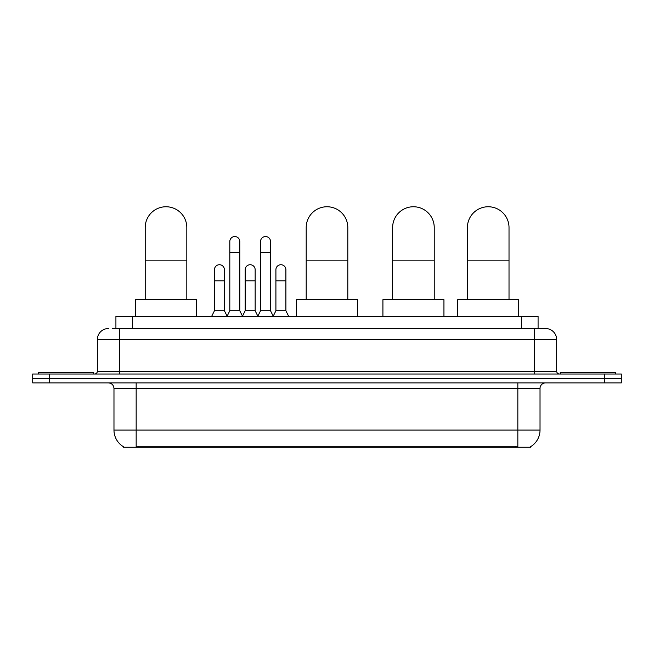<?xml version="1.0" encoding="UTF-8"?>
<svg xmlns="http://www.w3.org/2000/svg" width="654" height="654" viewBox="0 0 654 654"><rect width="100%" height="100%" fill="white"/><g stroke="black" fill="none" stroke-linecap="round" stroke-linejoin="round"><path stroke-width="0.98" d="M112.308 328.529L119.518 328.529L112.308 328.529L115.922 328.529L115.922 316.323L538.079 316.323L538.079 328.529M530.598 446.698L530.598 447.246L123.402 447.246L123.402 446.698M123.565 446.796A19.416 19.416 0 0 1 113.976 430.046L136.163 430.046L136.163 446.796L517.837 446.796L517.837 430.046L540.024 430.046L540.024 388.443A5.551 5.551 0 0 1 545.575 382.892M113.976 430.046L113.976 388.443C113.641 385.067 111.793 383.219 108.425 382.892M530.435 446.796A19.416 19.416 0 0 0 540.024 430.046M49.344 374.014L621.3 374.014L621.3 378.453L32.7 378.453L32.7 382.892L49.344 382.892L49.344 378.453L32.7 378.453L32.7 374.014L49.344 374.014L49.344 378.453L621.3 378.453L621.3 382.892L49.344 382.892M108.425 328.529A11.093 11.093 0 0 0 97.332 339.622L97.332 371.243A2.771 2.771 0 0 1 94.552 374.014M545.575 328.529L534.481 328.529L545.575 328.529A11.093 11.093 0 0 1 556.668 339.622L556.668 371.243C556.832 372.927 557.756 373.851 559.448 374.014M556.668 339.622L119.518 339.622L119.518 328.529L534.481 328.529L534.481 371.243L556.668 371.243M93.726 374.014L93.726 372.355L38.251 372.355L38.251 374.014M615.749 374.014L615.749 372.355L560.274 372.355L560.274 374.014M145.204 299.679L145.204 227.559A20.805 20.805 0 0 1 166.01 206.754A20.805 20.805 0 0 1 186.815 227.559A20.805 20.805 0 0 0 166.01 206.754M186.815 299.679L186.815 227.559M196.519 316.323L196.519 299.679L135.501 299.679L135.501 316.323M306.195 299.679L306.195 227.559A20.805 20.805 0 0 1 327 206.754A20.805 20.805 0 0 1 347.805 227.559A20.805 20.805 0 0 0 327 206.754M347.805 299.679L347.805 227.559M357.509 316.323L357.509 299.679L296.491 299.679L296.491 316.323M392.629 299.679L392.629 227.559A20.805 20.805 0 0 1 413.434 206.754A20.805 20.805 0 0 1 434.231 227.559A20.805 20.805 0 0 0 413.434 206.754M434.231 299.679L434.231 227.559M443.943 316.323L443.943 299.679L382.917 299.679L382.917 316.323M467.406 299.679L467.406 227.559A20.805 20.805 0 0 1 488.211 206.754A20.805 20.805 0 0 1 509.016 227.559A20.805 20.805 0 0 0 488.211 206.754M509.016 299.679L509.016 227.559M518.728 316.323L518.728 299.679L457.702 299.679L457.702 316.323M227.036 316.323L229.807 310.773L239.789 310.773L242.569 316.323M239.789 310.773L239.789 241.539A4.995 4.995 0 0 0 234.802 236.544A4.995 4.995 0 0 1 235.113 236.56M229.807 310.773L229.807 252.632L239.789 252.632M229.807 252.632L229.807 241.539A4.995 4.995 0 0 1 234.802 236.544M257.766 316.323L260.537 310.773L270.527 310.773L273.298 316.323M270.527 310.773L270.527 241.539A4.995 4.995 0 0 0 265.532 236.544A4.995 4.995 0 0 1 265.843 236.56M260.537 310.773L260.537 252.632L270.527 252.632M260.537 252.632L260.537 241.539A4.995 4.995 0 0 1 265.532 236.544M211.667 316.323L214.438 310.773L224.428 310.773L227.118 316.152M224.428 310.773L224.428 269.718A4.995 4.995 0 0 0 219.744 264.739A4.995 4.995 0 0 1 224.428 269.718M214.438 310.773L214.438 280.819L224.428 280.819M214.438 280.819L214.438 269.718A4.995 4.995 0 0 1 219.744 264.739M242.479 316.152L245.176 310.773L255.158 310.773L257.848 316.152M255.158 310.773L255.158 269.718A4.995 4.995 0 0 0 250.482 264.739A4.995 4.995 0 0 1 255.158 269.718M245.176 310.773L245.176 280.819L255.158 280.819M245.176 280.819L245.176 269.718A4.995 4.995 0 0 1 250.482 264.739M273.217 316.152L275.906 310.773L285.896 310.773L288.667 316.323M285.896 310.773L285.896 269.718A4.995 4.995 0 0 0 281.212 264.739A4.995 4.995 0 0 1 285.896 269.718M275.906 310.773L275.906 280.819L285.896 280.819M275.906 280.819L275.906 269.718A4.995 4.995 0 0 1 281.212 264.739M515.622 447.246L515.622 446.698M138.378 447.246L138.378 446.698M132.566 328.529L132.566 316.323M521.434 328.529L521.434 316.323M517.837 382.892L517.837 388.443L113.976 388.443M540.024 388.443L517.837 388.443L517.837 430.046L136.163 430.046L136.163 382.892M604.656 382.892L604.656 374.014M119.518 374.014L119.518 339.622L97.332 339.622M97.332 371.243L534.481 371.243L534.481 374.014M145.204 260.848L186.815 260.848M306.195 260.848L347.805 260.848M392.629 260.848L434.231 260.848M467.406 260.848L509.016 260.848"/></g></svg>
